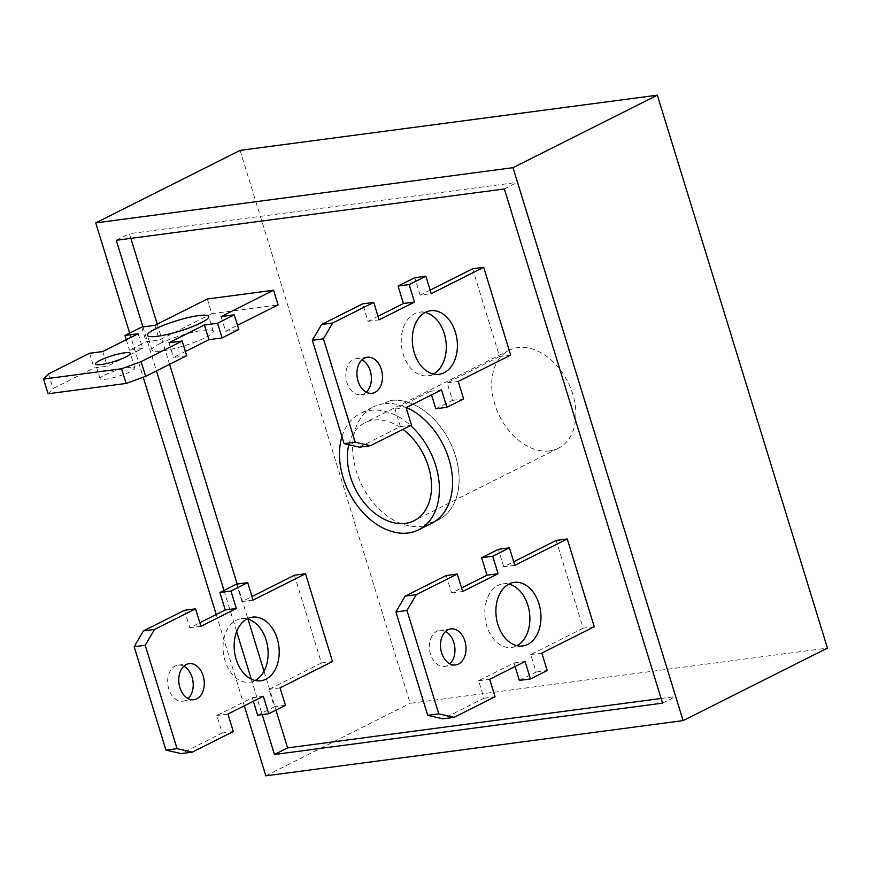 <?xml version="1.0" encoding="UTF-8"?>
<svg xmlns="http://www.w3.org/2000/svg" width="871" height="871" viewBox="0 0 871 871"><rect width="100%" height="100%" fill="white"/><g stroke="black" fill="none" stroke-linecap="round" stroke-linejoin="round"><path stroke-width="0.65" stroke-dasharray="4.36 3.27" d="M240.091 150.378L410.187 703.311L827.45 648.1M265.84 775.821L410.187 703.311M129.659 333.136L143.214 377.208M216.215 614.512L244.316 705.848M142.92 326.919L156.453 370.894M223.989 590.44L236.662 631.627M251.262 679.075L262.193 714.612M549.677 450.873A54.808 38.204 63.3 0 1 496.982 410.47A54.808 38.204 63.3 0 1 509.197 350.262A54.808 38.204 63.3 0 1 567.936 382.086A54.808 38.204 63.3 0 1 558.398 448.217A54.808 38.204 63.3 0 1 549.677 450.873M116.268 240.287L129.409 233.689L130.846 238.36M157.237 324.154L169.595 364.296M237.184 584.027L247.995 619.15M264.022 671.247L275.976 710.105M661.111 698.477L675.689 696.55L517.505 182.344L129.409 233.689M662.548 703.147L675.689 696.55M504.363 188.953L517.505 182.344M348.781 444.743A54.808 38.204 63.3 0 1 364.851 422.783A54.808 38.204 63.3 0 1 402.979 429.37M594.262 626.75L583.178 628.209L556.177 540.434M390.306 400.475A65.064 45.357 63.3 0 1 452.844 448.456A65.064 45.357 63.3 0 1 438.342 519.911A65.064 45.357 63.3 0 1 428.02 523.068A65.064 45.357 63.3 0 0 438.385 519.911A65.064 45.357 63.3 0 0 452.876 448.423A65.064 45.357 63.3 0 0 390.306 400.475L383.73 403.774A65.064 45.357 63.3 0 1 406.398 407.486M430.96 523.623A65.064 45.357 63.3 0 1 421.466 526.367A65.064 45.357 63.3 0 1 421.444 526.367A65.064 45.357 -116.7 0 1 421.422 526.367A65.064 45.357 -116.7 0 1 358.863 478.408A65.064 45.357 -116.7 0 1 373.365 406.942L360.224 413.54A65.064 45.357 63.3 0 1 410.579 425.549M383.73 403.774A65.064 45.357 -116.7 0 0 373.365 406.942M472.605 268.78L499.606 356.555L510.689 355.096M294.431 575.219L321.432 662.994L332.515 661.535M207.309 298.993L211.827 313.68L278.078 304.915M341.976 436.632A65.064 45.357 63.3 0 1 360.224 413.54M514.815 565.312L503.732 566.781L513.716 561.762M583.178 628.209L530.733 654.557L536.111 672.02L519.377 680.425M515.099 666.511L514.01 662.962L478.593 680.752L483.96 698.215L442.936 718.825M446.213 575.513L451.592 592.977L461.576 587.958M503.732 566.781L498.354 549.318M508.816 584.125A32.064 22.341 82.5 0 0 503.133 583.842A32.064 22.341 82.5 0 0 485.191 618.562A32.064 22.341 82.5 0 0 511.549 647.425A32.064 22.341 82.5 0 0 516.634 645.847A32.064 22.341 82.5 0 0 516.96 645.683M445.582 631.464A18.182 12.673 82.5 0 0 439.79 630.343A18.182 12.673 82.5 0 0 429.61 650.038A18.182 12.673 82.5 0 0 444.558 666.402A18.182 12.673 82.5 0 0 447.444 665.509A18.182 12.673 82.5 0 0 449.861 663.822M530.733 654.557L541.816 653.087M428.042 523.068A65.064 45.357 63.3 0 1 428.02 523.068L421.444 526.367M430.154 290.108L420.16 295.127L431.243 293.658M435.805 408.771L452.539 400.366L447.161 382.902L499.606 356.555M420.16 295.127L414.792 277.664M378.014 316.304L368.019 321.323L362.641 303.859M359.364 447.171L400.399 426.561L395.02 409.098L430.437 391.308L431.526 394.868M433.388 374.029A32.064 22.341 -97.5 0 1 427.977 375.782A32.064 22.341 -97.5 0 1 402.271 350.654A32.064 22.341 -97.5 0 1 414.476 313.778A32.064 22.341 -97.5 0 1 419.561 312.199A32.064 22.341 -97.5 0 1 425.244 312.471M366.288 392.168A18.182 12.673 -97.5 0 1 360.986 394.748A18.182 12.673 -97.5 0 1 346.418 380.507A18.182 12.673 -97.5 0 1 353.332 359.592A18.182 12.673 -97.5 0 1 356.217 358.7A18.182 12.673 -97.5 0 1 362.009 359.81M447.161 382.902L458.244 381.444M321.432 662.994L268.987 689.342L274.365 706.806L257.631 715.211M280.07 687.883L268.987 689.342M253.069 600.097L241.986 601.567L251.98 596.548M253.352 701.307L252.263 697.747L216.846 715.537L222.225 733.001L181.19 753.611M184.478 610.299L189.845 627.762L199.84 622.743M241.986 601.567L236.618 584.103M247.07 618.911A32.064 22.341 82.5 0 0 241.387 618.639A32.064 22.341 82.5 0 0 223.444 653.359A32.064 22.341 82.5 0 0 249.803 682.222A32.064 22.341 82.5 0 0 254.887 680.632A32.064 22.341 82.5 0 0 255.214 680.469M183.835 666.25A18.182 12.673 82.5 0 0 178.043 665.139A18.182 12.673 82.5 0 0 167.874 684.824A18.182 12.673 82.5 0 0 182.812 701.188A18.182 12.673 82.5 0 0 185.697 700.295A18.182 12.673 82.5 0 0 188.114 698.607M221.114 316.576L225.633 331.263L237.511 325.297M211.827 313.68L159.382 340.028L146.197 341.77L129.474 350.175L142.659 348.433L107.242 366.223L94.057 367.965L53.033 388.575L48.068 393.768M186.677 355.716L173.492 357.458L185.371 351.492M225.633 331.263L238.817 329.521M159.818 343.631A32.064 5.411 162.9 0 1 192.872 332.232A32.064 5.411 162.9 0 1 213.264 331.187A32.064 5.411 162.9 0 1 184.206 345.787A32.064 5.411 162.9 0 1 151.968 350.044A32.064 5.411 162.9 0 1 159.818 343.631M104.52 375.063A18.182 3.07 162.9 0 1 123.268 368.596A18.182 3.07 162.9 0 1 134.831 368.008A18.182 3.07 162.9 0 1 118.347 376.283A18.182 3.07 162.9 0 1 100.067 378.7A18.182 3.07 162.9 0 1 104.52 375.063M154.864 325.34L159.382 340.028M451.592 592.977L462.675 591.507M483.96 698.215L495.055 696.746M478.593 680.752L489.676 679.282M514.01 662.962L525.093 661.492M536.111 672.02L547.195 670.55M452.539 400.366L463.622 398.907M430.437 391.308L441.521 389.849M395.02 409.098L406.104 407.639M400.399 426.561L411.482 425.102M368.019 321.323L379.103 319.853M285.448 705.347L274.365 706.806M200.929 626.293L189.845 627.762M233.308 731.531L222.225 733.001M227.93 714.078L216.846 715.537M263.347 696.288L252.263 697.747M168.974 342.771L173.492 357.458M48.515 373.888L53.033 388.575M89.539 353.278L94.057 367.965M102.724 351.536L107.242 366.223M138.141 333.745L142.659 348.433M126.251 339.712L129.474 350.175M141.679 327.082L146.197 341.77M509.197 350.262L364.851 422.783M558.398 448.217L414.052 520.727M438.385 519.911L431.82 523.21M438.342 519.911L432.669 522.763M514.217 582.383L503.133 583.842M522.633 645.966L511.549 647.425M450.873 628.884L439.79 630.343M455.642 664.932L444.558 666.402M430.644 310.729L419.561 312.199M439.06 374.312L427.977 375.782M367.301 357.23L356.217 358.7M372.069 393.289L360.986 394.748M249.803 682.222L260.886 680.752M241.387 618.639L252.47 617.169M182.812 701.188L193.895 699.718M178.043 665.139L189.127 663.669M213.264 331.187L208.746 316.5M151.968 350.044L147.449 335.357M134.831 368.008L130.312 353.321M100.067 378.7L95.549 364.013"/><path stroke-width="1.31" d="M95.745 222.9L240.091 150.378L657.344 95.179L513.008 167.689L95.745 222.9L129.659 333.136M143.214 377.208L216.215 614.512M244.316 705.848L265.84 775.821L683.104 720.622L827.45 648.1L657.344 95.179M683.104 720.622L513.008 167.689M262.193 714.612L274.463 754.493L662.548 703.147L504.363 188.953L116.268 240.287L142.92 326.919M156.453 370.894L223.989 590.44M236.662 631.627L251.262 679.075M130.846 238.36L157.237 324.154M169.595 364.296L237.184 584.027M247.995 619.15L264.022 671.247M275.976 710.105L287.593 747.884L661.111 698.477M274.463 754.493L287.593 747.884M402.979 429.37A54.808 38.204 63.3 0 1 431.069 478.941A54.808 38.204 63.3 0 1 414.052 520.727A54.808 38.204 63.3 0 1 405.342 523.384A54.808 38.204 63.3 0 1 361.639 499.377A54.808 38.204 63.3 0 1 348.781 444.743M515.099 666.511L519.377 680.425L530.461 678.955L547.195 670.55L541.816 653.087L594.262 626.75L567.261 538.964L556.177 540.434L513.716 561.762M406.398 407.486A65.064 45.357 63.3 0 1 450.699 465.887A65.064 45.357 63.3 0 1 431.82 523.21A65.064 45.357 63.3 0 1 430.96 523.623M483.688 267.31L431.243 293.658L425.875 276.194L409.141 284.599L414.52 302.063L379.103 319.853L373.735 302.389L332.7 322.999L323.413 338.819L355.226 442.207L370.447 445.712L411.482 425.102L406.104 407.639L441.521 389.849L446.888 407.312L463.622 398.907L458.244 381.444L510.689 355.096L483.688 267.31L472.605 268.78L430.154 290.108M305.514 573.749L253.069 600.097L247.702 582.634L230.967 591.039L236.346 608.502L200.929 626.293L195.561 608.829L154.526 629.439L145.239 645.259L177.053 748.646L192.284 752.141L233.308 731.531L227.93 714.078L263.347 696.288L268.714 713.741L285.448 705.347L280.07 687.883L332.515 661.535L305.514 573.749L294.431 575.219L251.98 596.548M273.559 290.228L221.114 316.576L234.299 314.834L217.565 323.239L204.391 324.981L168.974 342.771L182.159 341.029L141.124 361.639L121.581 368.76L43.55 379.081L48.515 373.888L89.539 353.278L102.724 351.536L138.141 333.745L124.956 335.487L141.679 327.082L154.864 325.34L207.309 298.993L273.559 290.228L278.078 304.915L237.511 325.297M410.579 425.549A65.064 45.357 63.3 0 1 418.635 529.808A65.064 45.357 63.3 0 1 408.281 532.976A65.064 45.357 63.3 0 1 355.346 502.948A65.064 45.357 63.3 0 1 341.976 436.632M530.461 678.955L525.093 661.492L489.676 679.282L495.055 696.746L454.02 717.356L438.788 713.85L406.986 610.473L416.273 594.653L457.297 574.043L462.675 591.507L498.081 573.717L492.714 556.253L509.437 547.848L514.815 565.312L567.261 538.964M527.717 644.388A32.064 22.341 82.5 0 0 539.922 607.501A32.064 22.341 82.5 0 0 514.217 582.383A32.064 22.341 82.5 0 0 496.274 617.104A32.064 22.341 82.5 0 0 522.633 645.966A32.064 22.341 82.5 0 0 527.717 644.388M458.527 664.04A18.182 12.673 82.5 0 0 465.452 643.125A18.182 12.673 82.5 0 0 450.873 628.884A18.182 12.673 82.5 0 0 440.693 648.568A18.182 12.673 82.5 0 0 455.642 664.932A18.182 12.673 82.5 0 0 458.527 664.04M454.02 717.356L442.936 718.825L427.705 715.32L395.902 611.943L405.189 596.123L446.213 575.513L457.297 574.043M461.576 587.958L486.998 575.187L481.63 557.723L498.354 549.318L509.437 547.848M516.96 645.683A32.064 22.341 82.5 0 0 529.492 612.705A32.064 22.341 82.5 0 0 508.816 584.125M449.861 663.822A18.182 12.673 82.5 0 0 454.738 646.718A18.182 12.673 82.5 0 0 445.582 631.464M425.875 276.194L414.792 277.664L398.058 286.069L403.425 303.533L378.014 316.304M373.735 302.389L362.641 303.859L321.617 324.469L312.33 340.289L344.132 443.666L359.364 447.171L370.447 445.712M431.526 394.868L435.805 408.771L446.888 407.312M425.244 312.471A32.064 22.341 -97.5 0 1 445.919 341.051A32.064 22.341 -97.5 0 1 433.388 374.029M362.009 359.81A18.182 12.673 -97.5 0 1 371.166 375.063A18.182 12.673 -97.5 0 1 366.288 392.168M425.56 312.308A32.064 22.341 -97.5 0 1 430.644 310.729A32.064 22.341 -97.5 0 1 457.003 339.592A32.064 22.341 -97.5 0 1 439.06 374.312A32.064 22.341 -97.5 0 1 413.355 349.195A32.064 22.341 -97.5 0 1 425.56 312.308M364.416 358.123A18.182 12.673 -97.5 0 1 367.301 357.23A18.182 12.673 -97.5 0 1 382.249 373.594A18.182 12.673 -97.5 0 1 372.069 393.289A18.182 12.673 -97.5 0 1 357.502 379.037A18.182 12.673 -97.5 0 1 364.416 358.123M265.971 679.173A32.064 22.341 82.5 0 0 278.176 642.286A32.064 22.341 82.5 0 0 252.47 617.169A32.064 22.341 82.5 0 0 234.528 651.889A32.064 22.341 82.5 0 0 260.886 680.752A32.064 22.341 82.5 0 0 265.971 679.173M196.781 698.825A18.182 12.673 82.5 0 0 203.705 677.91A18.182 12.673 82.5 0 0 189.127 663.669A18.182 12.673 82.5 0 0 178.958 683.354A18.182 12.673 82.5 0 0 193.895 699.718A18.182 12.673 82.5 0 0 196.781 698.825M268.714 713.741L257.631 715.211L253.352 701.307M192.284 752.141L181.19 753.611L165.969 750.105L134.156 646.728L143.443 630.909L184.478 610.299L195.561 608.829M199.84 622.743L225.262 609.972L219.884 592.509L236.618 584.103L247.702 582.634M255.214 680.469A32.064 22.341 82.5 0 0 267.745 647.491A32.064 22.341 82.5 0 0 247.07 618.911M188.114 698.607A18.182 12.673 82.5 0 0 192.992 681.503A18.182 12.673 82.5 0 0 183.835 666.25M43.55 379.081L48.068 393.768L126.099 383.447L145.642 376.326L186.677 355.716L182.159 341.029M185.371 351.492L208.909 339.668L222.083 337.926L238.817 329.521L234.299 314.834M155.299 328.944A32.064 5.411 162.9 0 1 188.354 317.545A32.064 5.411 162.9 0 1 208.746 316.5A32.064 5.411 162.9 0 1 179.687 331.1A32.064 5.411 162.9 0 1 147.449 335.357A32.064 5.411 162.9 0 1 155.299 328.944M100.002 360.376A18.182 3.07 162.9 0 1 118.75 353.92A18.182 3.07 162.9 0 1 130.312 353.321A18.182 3.07 162.9 0 1 113.84 361.596A18.182 3.07 162.9 0 1 95.549 364.013A18.182 3.07 162.9 0 1 100.002 360.376M481.63 557.723L492.714 556.253M486.998 575.187L498.081 573.717M405.189 596.123L416.273 594.653M395.902 611.943L406.986 610.473M427.705 715.32L438.788 713.85M344.132 443.666L355.226 442.207M312.33 340.289L323.413 338.819M321.617 324.469L332.7 322.999M403.425 303.533L414.52 302.063M398.058 286.069L409.141 284.599M230.967 591.039L219.884 592.509M236.346 608.502L225.262 609.972M154.526 629.439L143.443 630.909M145.239 645.259L134.156 646.728M177.053 748.646L165.969 750.105M217.565 323.239L222.083 337.926M204.391 324.981L208.909 339.668M141.124 361.639L145.642 376.326M121.581 368.76L126.099 383.447M124.956 335.487L126.251 339.712M432.669 522.763L418.635 529.808"/></g></svg>
